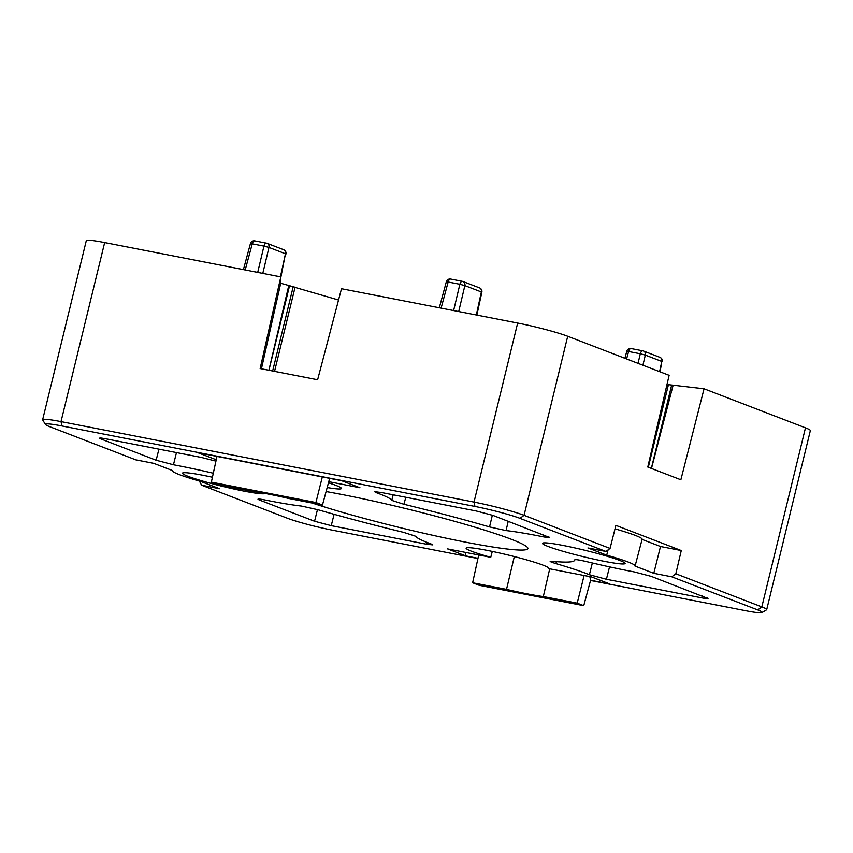 <?xml version="1.0" encoding="UTF-8"?>
<svg xmlns="http://www.w3.org/2000/svg" width="853" height="853" viewBox="0 0 853 853"><rect width="100%" height="100%" fill="white"/><g stroke="black" fill="none" stroke-linecap="round" stroke-linejoin="round"><path stroke-width="1.28" d="M604.425 561.349A42.511 3.305 -166.3 0 0 625.11 563.47A42.511 3.305 -166.3 0 0 604.798 555.57A42.511 3.305 -166.3 0 0 563.204 545.472A42.511 3.305 -166.3 0 0 542.508 543.34A42.511 3.305 -166.3 0 0 562.767 551.241A42.511 3.305 -166.3 0 0 604.425 561.349M327.179 487.532A42.511 3.305 -166.3 0 0 341.456 488.481A42.511 3.305 -166.3 0 0 335.954 485.389A42.511 3.305 -166.3 0 0 328.458 482.798M212.418 477.243A42.511 3.305 -166.3 0 0 203.153 475.313A42.511 3.305 -166.3 0 0 182.457 473.18A42.511 3.305 -166.3 0 0 202.726 481.081A42.511 3.305 -166.3 0 0 244.374 491.189A42.511 3.305 -166.3 0 0 265.016 493.429M326.102 491.552A127.726 9.927 13.7 0 1 511.342 539.288A127.726 9.927 13.7 0 1 527.879 548.564A127.726 9.927 13.7 0 1 447.718 538.52A127.726 9.927 13.7 0 1 312.23 503.046M548.618 567.97L548.479 568.567A42.511 3.305 -166.3 0 0 548.724 568.311A42.511 3.305 -166.3 0 0 543.222 565.219A42.511 3.305 -166.3 0 0 497.16 552.467A42.511 3.305 -166.3 0 0 466.122 548.17A42.511 3.305 -166.3 0 0 471.624 551.273A42.511 3.305 -166.3 0 0 490.752 557.318L492.298 551.422M590.543 580.477L745.618 610.695A33.949 2.634 -166.3 0 0 761.996 612.571A33.949 2.634 -166.3 0 0 757.752 609.927L671.801 576.82L653.793 573.312L635.027 566.083A52.811 4.105 -166.3 0 0 635.122 565.923A52.811 4.105 -166.3 0 0 606.718 555.175L587.952 547.957L605.961 551.465L519.999 518.357A33.949 2.634 -166.3 0 0 474.95 506.447L61.949 425.967A33.949 2.634 -166.3 0 0 45.476 424.495L42.703 419.975A37.724 2.932 13.7 0 1 42.65 419.719L86.292 240.674A37.724 2.932 13.7 0 1 104.663 242.572L280.818 276.894L280.722 283.249L295.063 287.258L274.559 371.364M295.021 287.397L338.534 300.011M280.818 276.894L260.154 368.56L317.625 379.756L341.499 288.719L517.654 323.042A37.724 2.932 13.7 0 1 567.714 336.274L669.125 375.331L647.779 467.039L680.865 479.781L704.056 388.787L805.467 427.843A37.724 2.932 13.7 0 1 810.35 430.584L766.708 609.628A37.724 2.932 13.7 0 1 766.538 609.831L761.996 612.571M666.865 385.066L668.315 385.204M648.312 467.241L668.443 384.66L704.056 388.787M334.088 514.306L331.241 525.661L426.713 544.257L432.834 544.886L430.829 543.83A94.31 7.325 13.7 0 1 415.827 536.292L403.629 532.368A176.049 13.68 13.7 0 1 318.02 509.731L301.525 506.074A94.31 7.325 13.7 0 1 264.729 499.922C258.16 498.674 256.454 498.728 259.6 500.082L314.565 521.247L317.476 509.582M331.241 525.661L314.565 521.247M259.866 499.101L259.6 500.082L257.979 499.165M556.423 561.658L555.911 563.588A94.31 7.325 13.7 0 1 589.402 574.73L592.355 562.991M555.911 563.588C550.121 561.828 548.756 561.039 551.795 561.242L550.164 561.327M574.858 559.739L574.858 559.76A176.049 13.68 13.7 0 1 574.815 560.048A176.049 13.68 13.7 0 1 551.795 561.242M574.858 559.781C575.519 559.344 579.464 559.963 586.683 561.637A94.31 7.325 13.7 0 0 634.131 571.894L651.425 576.425L708.011 598.507M706.38 597.59C709.387 598.881 707.883 598.977 701.891 597.878L702.296 596.023M609.532 566.872L606.419 579.272L701.891 597.878M606.419 579.272L589.402 574.73M508.239 521.279L506.042 530.587A94.31 7.325 13.7 0 1 542.839 536.74L543.276 534.778M506.042 530.587L489.547 526.93L492.352 515.169M405.783 497.256L403.949 504.294A176.049 13.68 13.7 0 1 489.547 526.93M403.949 504.294L391.751 500.37L393.201 494.804M377.026 491.765L376.749 492.831A94.31 7.325 13.7 0 1 391.751 500.37M376.749 492.831L374.744 491.776L380.864 492.405L476.326 511L493.013 515.415L549.599 537.497M547.967 536.58C551.123 537.934 549.407 537.987 542.839 536.74M176.464 452.58L173.447 464.768A94.31 7.325 13.7 0 1 213.303 473.223M173.447 464.768L156.152 460.236L158.914 449.158M101.454 438.09L101.187 439.071L156.152 460.236M215.937 461.132L201.148 457.389L105.687 438.783C99.684 437.685 98.191 437.781 101.187 439.071L99.566 438.154M465.109 552.317L465.898 555.953L477.979 558.31M465.898 555.953L447.601 548.905L490.752 557.318M548.479 568.567L591.63 576.969L609.916 584.017L590.575 580.243L589.839 576.628M216.246 459.746L197.661 452.644L341.68 480.708L359.966 487.756L328.757 481.668M45.476 424.495A33.949 2.634 -166.3 0 0 49.815 426.735L135.776 459.842L153.775 463.35L172.541 470.579A52.811 4.105 13.7 0 0 172.445 470.749L172.487 470.557M199.378 481.06L201.617 485.197L219.616 488.705L200.85 481.487A52.811 4.105 13.7 0 1 172.445 470.749M201.617 485.197L287.568 518.304A33.949 2.634 -166.3 0 0 332.627 530.214L477.936 558.534M42.65 419.719A37.724 2.932 13.7 0 1 61.011 421.617L474.012 502.086A37.724 2.932 13.7 0 1 524.062 515.319L610.055 548.436L605.961 551.465M671.801 576.82L675.832 573.77L681.27 550.548L615.898 525.373L610.055 548.436M675.832 573.77L761.825 606.888A37.724 2.932 13.7 0 1 766.708 609.628M651.479 468.457L673.006 385.673M288.762 285.584L268.887 370.255M280.722 283.249L261.434 368.805M289.562 285.67L268.94 370.266M293.229 286.555L272.651 370.991M671.62 385.279L651.351 468.414M681.27 550.548L660.499 546.506L653.793 573.312M635.122 565.923L642.117 539.245A53.291 4.137 -166.3 0 0 615.024 528.849M660.499 546.506L642.074 539.405M608.082 549.897L606.718 555.175M215.948 459.692L216.758 456.366M322.466 505.04L315.919 502.524L211.352 482.148L217.899 484.664L251.784 491.275A53.6 4.169 13.7 0 1 288.581 498.44L322.466 505.04L329.653 478.362M211.352 482.148L216.971 456.408M315.919 502.524L322.317 476.934M472.637 582.77L506.522 589.38A53.6 4.169 -166.3 0 0 543.318 596.546L577.204 603.146L583.751 605.673L479.183 585.297L472.637 582.77L478.714 554.972M583.751 605.673L590.596 580.253M577.204 603.146L584.113 575.508M543.318 596.546L549.716 568.802M506.522 589.38L514.316 556.561M567.714 336.274L524.062 515.319L519.999 518.357M757.752 609.927L761.825 606.888L805.467 427.843M104.663 242.572L61.011 421.617L61.949 425.967M474.95 506.447L474.012 502.086L517.654 323.042M638.033 363.357L640.315 353.782L628.608 351.5L626.592 358.953M659.582 371.652L661.811 361.448L645.316 355.104L642.917 365.233M476.326 314.992L481.359 291.961L464.864 285.606L458.711 311.558M453.625 310.567L459.863 284.284L448.156 282.002L441.118 308.125M257.713 272.395L263.95 246.112L252.243 243.83L245.206 269.953M280.424 276.82L285.456 253.778L268.962 247.434L262.799 273.386M426.713 544.257L427.108 542.423M662.301 361.704A3.775 3.775 0 0 0 659.977 357.375A3.775 3.22 111.1 0 1 661.811 361.448L660.094 371.855M659.977 357.375L643.482 351.02A3.775 3.775 0 0 0 642.853 350.839A3.775 1.941 -79 0 0 640.315 353.782L645.316 355.104A3.775 3.22 -68.9 0 0 643.482 351.02A3.775 3.22 -68.9 0 0 643.013 350.892A3.775 1.941 -79 0 0 642.853 350.839L631.135 348.557A3.775 1.941 -79 0 1 631.305 348.61M628.608 351.5A3.775 1.941 -79 0 1 631.135 348.557A3.775 3.775 0 0 0 626.774 351.287L628.608 351.5M250.419 243.617L252.243 243.83A3.775 1.941 101 0 1 254.78 240.887A3.775 3.775 0 0 0 250.419 243.617L243.414 269.601M254.951 240.941A3.775 1.941 101 0 0 254.78 240.887L266.488 243.169A3.775 1.941 101 0 0 263.95 246.112L268.962 247.434A3.775 3.22 111.1 0 0 267.128 243.35A3.775 3.775 0 0 0 266.488 243.169A3.775 1.941 101 0 1 266.658 243.222A3.775 3.22 111.1 0 1 267.128 243.35L283.623 249.705A3.775 3.22 -68.9 0 1 285.456 253.778L280.808 277.545M481.86 292.206A3.775 3.775 0 0 0 479.525 287.877A3.775 3.22 -68.9 0 1 481.359 291.961L481.86 292.206L476.859 315.088M446.322 281.789L448.156 282.002A3.775 1.941 101 0 1 450.693 279.059A3.775 3.775 0 0 0 446.322 281.789L439.327 307.773M479.525 287.877L463.03 281.533A3.775 3.775 0 0 0 462.401 281.341A3.775 1.941 -79 0 0 459.863 284.284L464.864 285.606A3.775 3.22 -68.9 0 0 463.03 281.533A3.775 3.22 -68.9 0 0 462.571 281.394A3.775 1.941 -79 0 0 462.401 281.341L450.693 279.059A3.775 1.941 101 0 1 450.864 279.112M626.774 351.287L624.886 358.292M285.947 254.034A3.775 3.775 0 0 0 283.623 249.705"/></g></svg>
